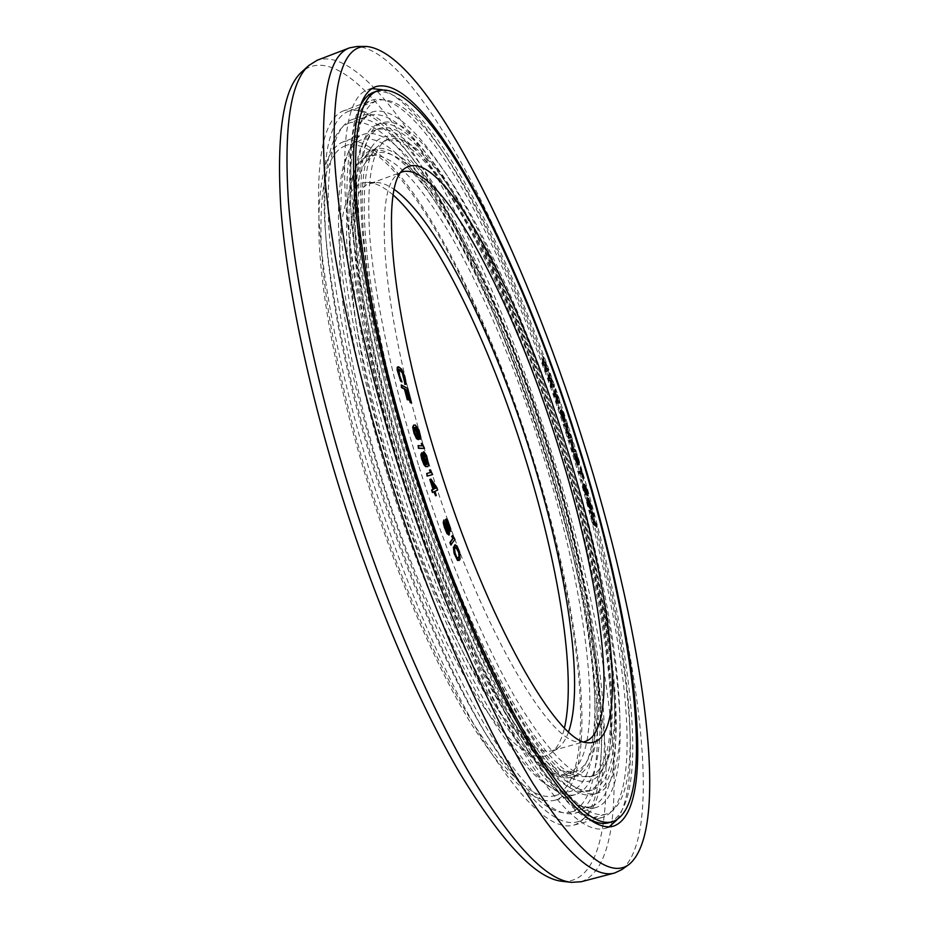 <?xml version="1.0" encoding="UTF-8"?>
<svg xmlns="http://www.w3.org/2000/svg" width="929" height="929" viewBox="0 0 929 929"><rect width="100%" height="100%" fill="white"/><g stroke="black" fill="none" stroke-linecap="round" stroke-linejoin="round"><path stroke-width="0.7" stroke-dasharray="4.64 3.48" d="M417.446 437.454L416.424 437.118L414.717 433.692L413.544 428.42L414.415 427.177M546.031 369.603L545.137 362.67L543.244 363.239L543.105 357.2M543.314 365.19L545.602 364.342M545.764 371.786L547.971 370.311L547.367 368.685M401.479 382.121L398.355 372.378L398.738 369.405M404.986 381.68L404.185 381.947M405.381 384.409L405.102 379.938L402.919 372.552L400.387 368.523L397.6 366.932M408.063 400.085L405.915 389.959M411.071 403.058L407.297 388.647L400.817 385.105M553.823 386.557L553.219 384.908M551.385 385.523L551.838 381.041L551.048 378.835L548.981 378.858L549.654 374.968L549.062 373.307M559.525 402.942L558.944 401.27L556.935 401.351L557.586 397.38L556.819 395.15L554.601 394.639L555.461 391.248L554.88 389.576M563.845 421.847L564.53 421.371L563.125 417.144M563.578 419.954L561.128 414.357L560.977 412.383L561.755 411.977M564.937 421.081L563.322 414.241L561.093 410.235M558.898 408.934L558.631 407.332M564.646 426.179L566.841 425.436M568.49 438.105L570.836 437.199L570.011 434.667L566.551 431.195L567.282 426.214L566.469 423.682M575.306 451.517L574.772 449.822L572.612 450.019L572.578 442.761L571.776 440.218L569.21 440.381M577.583 464.697L577.524 463.048L578.001 464.047M578.732 464.837L576.212 454.455L573.46 454.049M583.389 478.563L579.94 467.728M581.194 472.013L578.662 471.421M587.639 495.935L585.7 487.226L583.284 484.241M586.118 495.145L583.9 486.018M581.868 481.512L581.136 479.956M591.448 509.731L589.567 501.114L586.791 497.816M594.932 523.875L592.679 522.388M596.569 526.929L595.919 524.409L591.727 517.639L593.736 516.036L593.085 513.528L589.613 510.578M419.989 439.324L420.152 435.875L417.539 428.06L415.832 425.796L413.219 425.25M418.004 439.742L418.178 435.898L415.193 427.201L415.913 427.549M424.042 448.568L421.743 443.609L420.791 443.551M422.242 445.874L417.702 445.815M427.305 466.811L428.35 464.152L427.537 460.018L425.192 453.921L423.078 451.993M425.958 464.523L424.599 464.14L423.38 462.131L421.151 453.004M432.171 474.731L429.848 470.016L428.989 470.248M430.51 472.478L426.295 473.627M435.202 495.912L435.817 495.61L434.47 491.522L437.211 490.21L436.409 487.771L430.429 479.225M432.415 492.498L433.878 491.871M450.24 531.527L448.591 523.271L445.804 519.148M448.045 532.363L445.99 529.716L443.423 520.17M448.568 535.232L448.8 531.527L446.559 523.921L446.884 521.726M450.82 544.975L454.478 539.505L452.202 535.58M458.438 560.686L459.797 558.143L459.1 552.14L457.335 547.471L454.78 544.882M578.256 462.863L575.945 456.034M577.083 462.758L574.714 455.86M590.925 507.896L588.951 506.2L587.651 499.558M427.34 464.035L426.527 463.931L424.832 460.714L423.519 455.326L424.181 454.118M434.122 488.84L432.368 483.521M458.043 558.48L456.093 557.063L454.304 551.698L454.432 548.145L455.64 546.926M360.022 106.649C338.435 144.471 354.634 295.341 408.841 467.577C465.394 651.055 547.239 800.717 589.009 819.076M608.437 822.815C656.222 805.768 627.772 612.617 573.274 441.937C518.219 264.614 424.472 78.164 373.632 92.285M411.628 467.148C443.528 569.314 484.926 667.08 521.39 729.648C558.793 791.415 587.163 819.541 606.474 814.013C652.959 797.593 625.438 609.308 572.043 442.134C518.127 268.4 426.527 86.687 377.162 100.587C359.233 106.974 352.277 143.008 356.295 208.688C361.451 274.624 381.343 369.881 411.628 467.148M349.06 111.12C329.876 117.971 321.724 154.319 324.593 220.127C328.669 286.167 347.76 381.238 377.836 478.075C409.538 579.801 451.413 676.916 488.817 738.892C527.254 800.066 556.819 827.716 577.501 821.828C627.365 804.549 602.224 616.194 549.016 449.497C495.378 276.238 401.804 95.896 349.06 111.12L377.162 100.587M352.614 119.353C333.859 126.077 325.905 161.6 328.761 225.921C332.779 290.44 351.441 383.166 380.774 477.587C411.675 576.746 452.481 671.446 488.979 731.994C526.488 791.775 555.368 818.809 575.585 813.072C624.067 796.432 599.797 612.908 547.692 449.717C495.192 280.07 403.79 104.396 352.614 119.353L372.634 111.875C421.464 97.835 511.484 274.461 564.193 444.445C616.415 607.972 642.357 791.438 596.209 807.475C576.944 812.956 548.911 785.597 512.1 725.398C476.263 664.444 435.794 569.303 404.742 469.83C375.27 375.119 356.062 282.253 351.29 217.816C347.643 153.575 354.75 118.273 372.634 111.875M377.848 124.254C360.591 130.455 353.752 164.549 357.351 226.548C361.996 288.722 380.542 378.091 408.888 469.168C438.743 564.809 477.645 656.327 512.146 715.109C547.599 773.218 574.633 799.637 593.248 794.388C637.445 779.257 612.826 602.979 562.289 444.747C511.298 280.221 424.483 110.574 377.848 124.254L381.854 122.767C428.037 109.262 514.585 279.095 565.622 443.679C616.171 601.98 641.115 778.247 597.37 793.261C578.941 798.464 552.07 771.976 516.756 713.786C482.383 654.933 443.551 563.322 413.66 467.624C385.28 376.489 366.641 287.096 361.846 224.946C358.095 162.958 364.772 128.899 381.854 122.767M419.037 466.788C447.348 557.4 484.09 644.203 516.71 700.176C550.235 755.567 575.783 780.813 593.341 775.889C634.577 762.035 611.352 595.257 563.067 444.085C514.329 286.84 432.055 126.216 388.705 139.222C372.436 145.098 366.119 177.544 369.777 236.558C374.399 295.666 392.143 380.437 419.037 466.788M566.783 774.031C609.215 760.085 588.649 597.962 541.63 450.739C494.274 297.535 412.627 142.52 368.209 156.2C351.394 162.308 344.357 194.173 347.109 251.794C350.848 309.462 367.547 391.794 393.559 475.451C420.942 563.241 457.01 647.188 489.455 701.279C522.841 754.836 548.621 779.083 566.783 774.031L574.946 771.778L562.359 770.884C526.035 762.384 452.388 633.264 402.907 472.431C355.18 320.923 343.486 188.61 366.444 161.356L375.316 148.512C352.288 175.535 364.9 311.54 414.311 468.309C465.568 634.728 540.829 767.923 577.048 776.145L589.241 777.027C630.884 763.057 607.984 596.267 559.711 445.154C511.008 287.967 428.49 127.528 384.711 140.697L388.705 139.222M375.316 148.512L384.711 140.697M366.444 161.356L376.152 153.285C419.757 139.907 500.905 295.271 548.342 448.591C595.396 595.942 616.566 758.041 574.946 771.778M387.962 476.391C416.889 569.198 455.059 657.895 489.293 714.854C524.502 771.175 551.652 796.664 570.731 791.311C615.822 776.203 593.643 604.64 544.359 450.275C494.692 289.732 408.714 125.601 361.346 139.861C343.672 146.248 336.24 179.738 339.039 240.332C342.906 301.042 360.475 387.974 387.962 476.391M345.46 145.737C327.136 152.368 319.077 186.009 321.295 246.684C324.604 307.441 341.756 394.279 369.138 482.476C397.972 575.063 436.375 663.422 471.096 720.08C506.839 776.098 534.616 801.332 554.404 795.793C601.202 780.232 580.277 608.634 531.086 454.525C481.582 294.226 394.558 130.815 345.46 145.737L361.346 139.861M568.594 731.773C565.982 739.217 562.509 744.593 558.155 747.88L552.662 750.586C535.557 755.289 511.554 732.993 480.653 683.721C450.67 634.042 417.585 557.295 392.561 477.053C342.65 318.821 338.272 189.005 370.392 183.489L376.431 182.49L367.64 182.363C348.445 182.096 339.12 208.92 339.666 262.837C341.361 316.975 356.794 397.844 382.388 480.188C409.224 566.33 445.386 648.047 477.332 697.702C510.253 746.556 534.837 765.02 551.083 753.105C557.168 748.437 561.627 740.007 564.46 727.837M367.64 182.363C375.304 182.618 383.828 186.868 393.234 195.102M376.431 182.49C381.877 182.63 387.834 184.964 394.302 189.493M584.12 741.737L579.742 741.957C549.085 744.605 477.889 622.453 429.419 465.15C382.481 316.475 372.587 190.375 397.426 174.733L401.119 172.353M562.161 881.296C598.624 884.083 610.539 823.048 604.64 740.471C597.033 652.936 576.839 556.877 544.069 452.284C511.078 347.934 468.228 245.477 423.125 169.055C378.37 94.003 331.003 47.449 301.948 71.719M581.229 881.737C641.637 859.615 611.224 639.14 550.932 450.159C518.173 346.494 479.828 254.929 435.898 175.453C393.315 100.646 348.061 49.957 317.184 60.257M343.718 141.661C325.173 148.361 316.998 182.409 319.216 243.828C322.549 305.351 339.921 393.339 367.663 482.732C396.892 576.572 435.829 666.128 471.003 723.494C507.211 780.197 535.336 805.745 555.368 800.124C602.863 784.25 581.542 610.283 531.783 454.409C481.71 292.275 393.594 126.588 343.718 141.661L363.599 134.287C411.28 120.062 498.083 286.666 548.342 449.102C598.218 605.302 621.129 779.234 575.806 794.527C556.68 799.904 529.344 774.054 493.81 716.956C459.251 659.207 420.616 569.233 391.272 475.091C363.39 385.43 345.507 297.315 341.466 235.861C338.493 174.536 345.878 140.674 363.599 134.287M370.474 150.661C353.601 156.78 346.622 189.005 349.536 247.358C353.438 305.78 370.45 389.286 396.857 474.173C424.646 563.264 461.179 648.477 493.949 703.346C527.672 757.681 553.638 782.299 571.858 777.213C614.534 763.092 593.271 598.624 545.66 449.555C497.689 294.447 415.217 136.993 370.474 150.661L374.457 149.197C418.77 135.68 500.998 293.32 549.004 448.475C596.639 597.626 618.215 762.07 575.945 776.087L563.16 775.169L577.861 780.453C635.866 797.872 613.744 610.876 560.361 445.049C507.466 272.894 412 95.188 373.47 144.529C350.175 171.911 362.891 309.612 412.964 468.518C464.93 637.248 541.201 772.115 577.861 780.453M374.457 149.197L364.598 157.396C341.361 185.01 353.148 319.03 401.549 472.652C451.726 635.761 526.383 766.553 563.16 775.169M410.258 468.959C439.719 563.322 478.098 653.633 512.158 711.695C547.146 769.107 573.843 795.212 592.249 790.033C635.796 775.204 611.619 601.307 561.65 444.852C511.229 282.149 425.482 114.813 379.578 128.365C362.519 134.508 355.784 168.195 359.349 229.463C363.959 290.858 382.272 379.078 410.258 468.959M375.571 129.851C358.35 136.052 351.452 169.786 354.866 231.066C359.337 292.484 377.546 380.669 405.497 470.492C434.935 564.797 473.372 655.026 507.559 713.007C542.699 770.338 569.547 796.397 588.127 791.16C632.126 776.214 608.263 602.306 558.317 445.908C507.931 283.287 421.929 116.125 375.571 129.851L379.578 128.365M400.643 471.27C431.462 570.046 471.735 664.49 507.478 725.003C544.197 784.773 572.241 811.911 591.587 806.418C637.875 790.405 612.49 608.123 560.57 445.548C508.186 276.54 418.422 101.273 369.498 115.44C351.545 121.862 344.311 157.013 347.794 220.893C352.393 284.971 371.379 377.232 400.643 471.27M349.501 122.895C330.689 129.654 322.618 165.014 325.313 228.987C329.168 293.134 347.609 385.256 376.733 479.004C407.401 577.466 448.01 671.47 484.415 731.576C521.831 790.939 550.7 817.752 570.998 812.004C619.597 795.398 595.861 613.082 544.069 450.832C491.894 282.149 400.759 107.834 349.501 122.895L369.498 115.44M344.171 110.563C324.697 117.518 316.324 154.098 319.042 220.312C322.967 286.747 342.058 382.365 372.297 479.759C404.15 582.053 446.373 679.68 484.137 741.946C522.957 803.376 552.86 831.107 573.855 825.138C624.555 807.568 599.53 617.994 546.066 450.495C492.196 276.389 397.786 95.083 344.171 110.563L372.25 100.03C422.474 85.874 514.898 268.574 569.059 443.133C622.709 611.119 650.114 800.635 602.805 817.334C583.191 822.943 554.497 794.736 516.71 732.702C479.887 669.855 438.151 571.579 406.078 468.82C375.641 371.008 355.749 275.193 350.732 208.862C346.865 142.787 354.042 106.51 372.25 100.03M372.064 88.615L367.814 89.648C349.095 96.291 341.686 133.567 345.6 201.512C350.709 269.758 371.159 368.511 402.559 469.377C435.631 575.376 478.702 676.707 516.629 741.377C555.554 805.164 585.096 834.149 605.255 828.343L609.308 826.729M616.891 819.901C648.837 773.694 620.502 600.146 570.603 442.889C519.416 279.06 437.443 109.773 382.202 89.73M621.884 869.579C667.545 830.99 634.391 623.568 576.619 441.949C517.732 253.187 419.467 51.885 357.305 46.45M577.501 821.828L606.474 814.013M575.585 813.072L596.209 807.475M593.248 794.388L597.37 793.261M589.241 777.027L593.341 775.889M562.359 770.884L577.048 776.145M368.209 156.2L376.152 153.285M554.404 795.793L570.731 791.311M558.155 747.88L551.083 753.105M370.392 183.489L402.083 171.958M552.662 750.586L585.142 741.493M579.742 741.957L588.823 742.77M397.426 174.733L404.336 168.776M555.368 800.124L575.806 794.527M571.858 777.213L575.945 776.087M364.598 157.396L373.47 144.529M588.127 791.16L592.249 790.033M570.998 812.004L591.587 806.418M573.855 825.138L602.805 817.334M605.255 828.343L613.593 826.113M367.814 89.648L375.897 86.606"/><path stroke-width="1.39" d="M414.16 427.514L415.286 427.735L416.854 431.137L417.76 437.513L415.193 433.529L414.16 427.514M413.719 465.998C446.454 570.824 488.851 671.133 526.058 735.245C564.217 798.499 593.074 827.321 612.606 821.7C659.892 804.781 631.093 611.63 576.561 440.892C521.471 263.488 428.014 76.84 377.673 90.775C359.523 97.208 352.555 133.997 356.782 201.152C362.182 268.597 382.655 366.235 413.719 465.998M437.78 462.294C390.18 311.54 379.694 184.139 404.336 168.776C439.463 141.382 518.754 292.461 565.134 442.645C611.445 587.116 631.708 744.733 588.823 742.77C558.515 745.557 486.97 621.791 437.78 462.294M543.43 357.096L542.501 362.984L543.314 365.19L545.602 364.342L545.288 369.487L546.101 371.681L548.307 370.207L547.692 368.569L546.02 369.719L546.275 364.749L545.462 362.565L543.581 363.134L543.43 357.096L542.838 362.879L543.651 365.085M545.265 364.47L544.951 369.591L546.101 371.681M547.692 368.569L546.031 369.603M398.076 366.769L397.217 367.315L397.136 369.905L400.666 381.238L401.955 381.958L399.714 375.804L398.808 369.243L401.444 370.729L402.733 372.599L405.241 384.165L406.031 383.05L404.696 376.233L401.665 369.254L398.704 366.874L397.693 367.164L398.843 375.211L401.955 381.958M398.738 369.405L402.257 372.761L404.51 381.842M404.661 381.796L404.777 384.327L405.857 384.246M401.293 384.954L401.444 387.532L404.498 389.193L407.239 399.656L408.528 399.923L405.799 389.483L407.576 390.447L410.723 402.466L411.535 402.896L407.761 388.496L401.293 384.954L401.92 387.37L404.963 389.03L407.703 399.493L408.528 399.923M405.915 389.959L407.099 390.61L410.258 402.629L411.535 402.896M549.399 373.203L548.191 378.428L548.993 380.658L551.129 380.495L550.595 385.105L551.396 387.335L554.148 386.452L553.556 384.792L551.71 385.407L552.174 380.936L551.385 378.718L549.318 378.742L549.991 374.851L549.399 373.203L548.528 378.324L549.329 380.553L551.466 380.391L550.932 385.001L551.733 387.219L554.148 386.452M553.556 384.792L551.721 385.407M555.217 389.472L553.765 394.035L554.543 396.288L556.843 396.695L556.099 400.771L556.877 403.012L559.85 402.838L559.281 401.165L557.272 401.247L557.923 397.264L557.156 395.046L554.938 394.523L555.797 391.144L555.217 389.472L554.102 393.931L554.88 396.172L557.179 396.59L556.436 400.666L557.214 402.907L559.85 402.838M561.43 410.13L560.408 410.688L560.466 413.068L563.845 421.847L564.867 421.255L563.45 417.04L564.031 419.757L563.055 419.049L561.267 413.335L561.302 412.279L562.591 412.441L565.273 420.965L563.148 412.755L561.755 410.258L560.744 410.583L560.605 411.71L564.182 421.743M563.45 417.04L562.846 417.33L563.578 419.954M561.755 411.977L565.273 420.965M558.968 407.216L558.41 407.529L559.235 408.83L558.968 407.216L559.235 408.83M566.516 425.552L565.924 430.15L566.667 432.426L569.791 435.701L567.944 436.398L568.49 438.105L571.161 437.094L570.348 434.563L566.887 431.091L567.619 426.109L566.795 423.578L564.426 424.367L564.983 426.074L566.841 425.436L566.26 430.046L566.992 432.322L570.127 435.596L568.281 436.293L568.827 438M566.795 423.578L564.1 424.472L564.983 426.074M569.547 440.276L569.744 442.088L571.985 441.937L571.962 449.206L572.763 451.761L575.643 451.401L575.109 449.717L572.949 449.915L572.113 440.114L569.547 440.276L570.081 441.983L572.322 441.832L572.299 449.09L573.1 451.657L575.643 451.401M573.797 453.933L577.292 464.663L577.861 462.944L578.837 464.697L579.139 463.641L576.537 454.339L573.797 453.933L576.352 462.201L577.919 464.593M578.001 464.047L579.069 464.721M578.999 471.305L579.162 473.128L581.763 473.953L583.087 478.47L583.726 478.458L580.579 467.728L581.6 472.141L578.999 471.305L579.499 473.024L582.088 473.836L583.726 478.458M580.265 467.624L581.194 472.013M583.621 484.137L582.913 484.764L583.157 486.808L585.7 494.692L586.454 495.041L583.911 485.972L585.793 487.47L587.976 495.831L587.651 492.3L585.456 485.844L583.366 484.23L584.538 490.651L586.454 495.041M583.9 486.018L585.456 487.574L587.976 495.831M581.473 479.852L582.204 481.408M587.128 497.712L586.849 500.162L588.684 506.479L591.169 509.777L591.878 508.314L588.463 498.408L587 498.083L588.115 503.681L590.043 508.453L591.785 509.626M589.95 510.474L590.391 512.158L593.12 514.469L591.401 516.094L595.733 524.537L593.016 522.284L593.457 523.979L596.906 526.824L596.255 524.304L592.075 517.523L594.072 515.932L593.422 513.423L589.613 510.578L590.043 512.262L592.783 514.573L591.065 516.199L594.932 523.875M593.016 522.284L593.108 524.084L596.906 526.824M415.913 427.549L418.48 431.706L419.989 439.324L420.849 437.698L418.979 430.022L415.321 425.052L413.695 425.099L413.161 426.922L415.17 435.086L417.864 439.475L418.863 438.883L418.189 433.715L415.669 427.05L416.784 427.654L418.956 431.555L420.465 439.173M413.695 425.099L412.685 427.085L413.974 433.158L416.529 438.697L418.48 439.591M418.178 445.653L418.445 448.289L424.507 448.405L422.219 443.458L421.267 443.4L422.834 445.908L418.178 445.653L418.921 448.138L424.507 448.405M421.267 443.4L422.242 445.874M421.638 452.841L420.86 454.722L421.673 458.891L423.926 464.639L425.587 466.59L427.781 466.66L428.757 465.278L426.632 455.779L424.007 451.808L423.159 453.979L426.353 464.697L424.472 463.188L423.369 460.749L421.638 452.841L421.336 454.56L424.402 464.477L426.063 466.428L427.781 466.66M423.554 451.842L422.765 452.864L422.974 456.22L425.958 464.523M426.771 473.476L427.085 476.112L432.635 474.58L430.324 469.865L429.465 470.097L430.998 472.35L426.771 473.476L427.561 475.962L432.635 474.58M429.465 470.097L430.51 472.478M430.905 479.074L429.813 479.503L433.042 489.351L431.602 490.024L432.415 492.498L434.331 491.662L435.678 495.761L436.293 495.459L434.946 491.36L437.687 490.059L436.885 487.62L430.905 479.074L430.29 479.341L433.529 489.2L432.09 489.873L432.891 492.335M433.878 491.871L435.678 495.761M446.28 518.997L445.978 522.156L448.521 532.282L446.466 529.565L443.899 520.019L443.702 522.516L446.756 532.073L449.044 535.092L449.52 533.374L447.058 521.494L448.556 523.701L450.716 531.376L450.728 529.089L447.673 520.217L446.768 519.009L445.467 519.532L448.045 532.363M443.899 520.019L443.226 522.667L444.317 527.091L447.023 533.629L449.044 535.092M446.884 521.726L450.716 531.376M452.678 535.429L451.575 536.497L452.992 538.065L449.938 542.594L450.82 544.975L454.955 539.366L452.678 535.429L452.051 536.347L453.468 537.914L450.414 542.443L451.297 544.835M455.256 544.731L453.398 547.367L454.095 553.405L457.498 560.454L459.425 560.257L460.064 559.049L459.576 551.989L456.859 545.764L454.745 544.998L453.816 549.318L456.36 557.981L458.914 560.535M575.945 456.034L578.5 463.025L575.899 455.872L576.712 455.988L578.593 462.758M574.714 455.86L577.083 462.758M587.651 499.558L589.3 501.381L590.925 507.896M414.253 427.398L416.378 431.3L417.446 437.454M424.181 454.118L426.214 457.614L427.34 464.035M432.368 483.521L435.596 488.155L434.122 488.84M455.64 546.926L458.601 552.407L459.054 556.192L458.043 558.48M589.009 819.076C596.43 823.094 602.909 824.348 608.437 822.815L612.606 821.7M360.022 106.649C363.703 99.055 368.244 94.27 373.632 92.285L377.673 90.775M564.46 727.837C576.816 674.442 558.108 562.266 524.49 455.663C489.478 343.66 436.514 233.202 393.234 195.102M568.594 731.773C585.061 684.197 566.121 565.656 530.714 453.596C494.054 336.147 437.42 220.045 394.302 189.493M401.119 172.353L402.083 171.958C439.998 160.009 513.749 302.54 557.841 444.91C601.527 581.682 621.478 729.776 585.142 741.493L584.12 741.737M577.339 462.874L574.668 455.698L575.539 455.825L577.339 462.874M590.379 503.39L591.25 507.884L589.648 506.804L587.871 499.372L589.276 500.568L590.043 503.495M427.468 464.152L424.414 457.672L424.298 453.886L426.69 457.463L427.99 462.816L427.468 464.152M431.846 481.942L436.073 488.004L434.145 488.909L431.846 481.942M455.407 547.076L457.01 547.46L459.065 552.267L459.53 556.041L458.183 558.584L456.569 556.912L455.082 552.987L454.618 549.178L455.407 547.076M571.451 882.364C545.753 879.891 511.612 843.335 469.017 772.673C427.572 701.372 382.388 595.21 347.992 484.624C315.512 379.833 294.342 276.645 288.443 201.721C283.728 126.878 290.533 81.45 308.881 65.448L301.948 71.719C283.438 87.907 276.389 133.137 280.802 207.446C286.387 281.789 307.162 383.967 339.282 487.62C373.284 597.033 418.143 701.999 459.495 772.58C501.985 842.545 536.219 878.788 562.161 881.296L571.451 882.364L581.229 881.737L614.812 872.946L621.884 869.579L629.281 864.26C673.653 826.694 640.151 620.688 582.646 439.951C524.026 252.119 426.875 51.803 366.421 46.462L357.305 46.45L349.606 47.832C328.808 55.09 320.447 96.419 324.511 171.819C329.969 247.741 352.695 358.385 387.916 471.688C425.064 590.844 473.569 704.612 516.036 776.598C559.56 847.387 592.481 879.508 614.812 872.946M308.881 65.448L317.184 60.257L349.606 47.832M609.308 826.729L616.891 819.901M372.064 88.615L382.202 89.73M412.337 466.219C445.467 572.345 488.399 673.873 526.046 738.718C564.658 802.679 593.84 831.815 613.593 826.113C661.529 808.869 632.254 613.279 577.164 440.799C521.506 261.606 426.98 72.578 375.897 86.606C357.549 93.097 350.488 130.292 354.75 198.191C360.185 266.402 380.878 365.213 412.337 466.219M366.421 46.462C342.708 45.672 332.071 82.576 334.51 157.21C338.609 232.807 361.846 348.758 399.04 468.262C438.128 593.619 489.467 712.427 532.898 783.356C577.327 852.532 609.447 879.508 629.281 864.26"/></g></svg>
